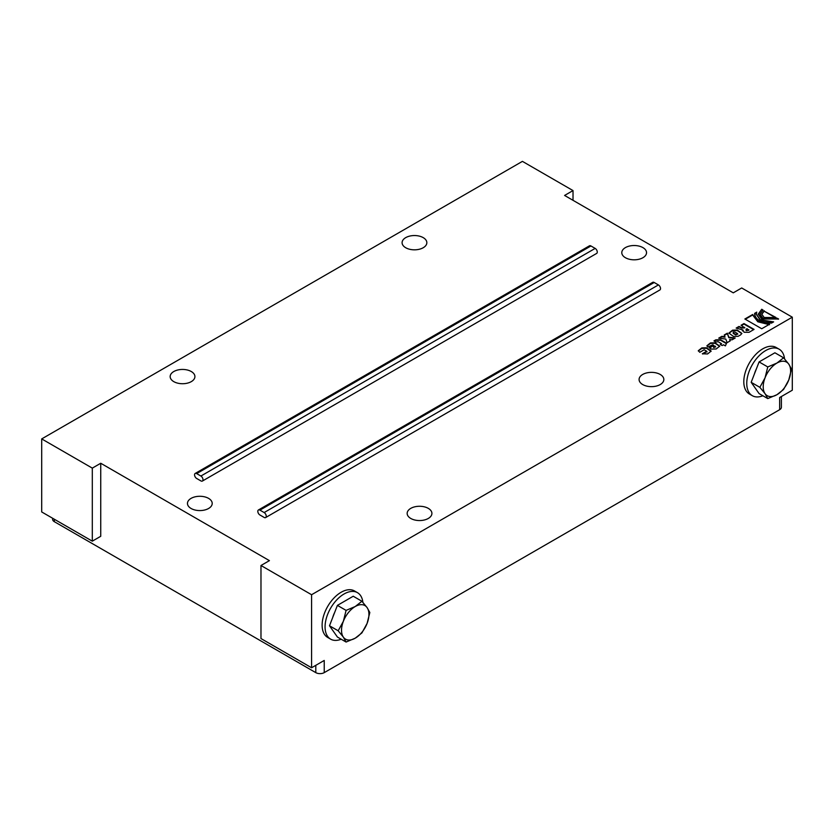 <?xml version="1.0" encoding="UTF-8"?>
<svg xmlns="http://www.w3.org/2000/svg" width="834" height="834" viewBox="0 0 834 834"><rect width="100%" height="100%" fill="white"/><g stroke="black" fill="none" stroke-linecap="round" stroke-linejoin="round"><path stroke-width="1.25" d="M258.436 509.97L652.709 282.34A2.982 1.72 60 0 1 654.2 282.486L658.412 284.926A2.982 1.72 60 0 1 660.361 287.553A2.982 1.72 60 0 1 659.903 289.94L265.629 517.57A2.982 1.72 -120 0 0 266.088 515.183A2.982 1.72 -120 0 0 264.138 512.556L259.927 510.127A2.982 1.72 -120 0 0 258.436 509.97A2.982 1.72 -120 0 0 257.977 512.368A2.982 1.72 -120 0 0 259.927 514.995L264.138 517.424A2.982 1.72 -120 0 0 265.629 517.57M573.021 190.579L522.418 161.369L41.7 438.913L92.303 468.124L100.737 463.256L269.413 560.636L260.979 565.504L311.582 594.725L792.3 317.181L741.697 287.97L733.263 292.838L564.587 195.448L573.021 190.579L573.021 200.327M625.417 257.716A12.374 7.141 180 0 1 621.789 252.66A12.374 7.141 180 0 1 634.163 245.519A12.374 7.141 180 0 1 646.538 252.66A12.374 7.141 180 0 1 638.907 259.27A12.374 7.141 180 0 1 625.417 257.716M195.177 473.451L589.45 245.822A2.982 1.72 60 0 1 590.941 245.967L595.163 248.407A2.982 1.72 60 0 1 597.113 251.034A2.982 1.72 60 0 1 596.654 253.421L202.381 481.051A2.982 1.72 -120 0 0 202.839 478.664A2.982 1.72 -120 0 0 200.89 476.037L196.668 473.608A2.982 1.72 -120 0 0 195.177 473.451A2.982 1.72 -120 0 0 194.718 475.849A2.982 1.72 -120 0 0 196.668 478.476L200.89 480.905A2.982 1.72 -120 0 0 202.381 481.051M338.177 630.785L343.358 621.299L346.089 610.394L355.221 606.526L361.914 601.262L353.23 596.237L337.405 605.38L329.493 625.771L337.405 637.03L346.089 642.044L343.358 637.124L338.177 630.785L329.493 625.771M346.089 610.394L337.405 605.38M361.914 601.262L367.096 607.59L369.827 612.51L367.096 623.415L361.914 632.902L355.221 638.177L346.089 642.044M355.221 638.177A19.38 11.186 -60 0 1 343.358 637.124A19.38 11.186 -60 0 1 343.358 621.299A19.38 11.186 -60 0 1 355.221 606.526A19.38 11.186 -60 0 1 367.096 607.59A19.38 11.186 -60 0 1 367.096 623.415A19.38 11.186 -60 0 1 355.221 638.177M341.189 639.219A26.834 15.492 -60 0 1 330.629 639.146A26.834 15.492 -60 0 1 330.629 608.163A26.834 15.492 -60 0 1 357.463 592.661A26.834 15.492 -60 0 1 362.884 602.346M330.629 639.146L327.679 637.437A26.834 15.492 -60 0 1 327.679 606.454A26.834 15.492 -60 0 1 354.513 590.962L357.463 592.661M332.735 617.4A17.149 9.904 -60 0 1 334.622 612.552M783.595 357.796L776.913 363.071L767.77 366.939L759.086 361.925L774.911 352.782L783.595 357.796L788.776 364.135A19.38 11.186 120 0 0 776.913 363.071A19.38 11.186 120 0 0 765.039 377.844L759.857 387.33L751.173 382.316L759.086 361.925M767.77 366.939L765.039 377.844A19.38 11.186 120 0 0 765.039 393.658L767.77 398.589L759.086 393.575L751.173 382.316M759.857 387.33L765.039 393.658A19.38 11.186 120 0 0 776.913 394.722L783.595 389.447L788.776 379.96L791.508 369.055L788.776 364.135A19.38 11.186 120 0 1 788.776 379.96A19.38 11.186 120 0 1 776.913 394.722L767.77 398.589M784.565 358.891A26.834 15.492 120 0 0 779.154 349.206A26.834 15.492 120 0 0 758.471 356.399A26.834 15.492 120 0 0 746.753 383.4A26.834 15.492 120 0 0 752.32 395.691A26.834 15.492 120 0 0 762.881 395.754M752.32 395.691L749.359 393.982A26.834 15.492 -60 0 1 743.803 381.701A26.834 15.492 -60 0 1 755.521 354.69A26.834 15.492 -60 0 1 776.204 347.507L779.154 349.206M756.302 369.097A17.149 9.904 120 0 0 754.426 373.945M315.794 665.324L315.794 672.631A5.963 3.44 0 0 0 324.228 672.631L324.228 660.455L311.582 667.763L260.979 638.552L260.979 565.504M315.794 672.631L54.346 521.688L54.346 519.248M52.605 518.248L52.605 519.248A5.963 3.44 0 0 0 54.346 521.688M792.3 317.181L792.3 390.218L779.654 397.526L779.654 409.692A5.963 3.44 0 0 0 781.395 407.263L781.395 396.515M779.654 409.692L324.228 672.631M100.737 463.256L100.737 536.293L92.303 541.162L41.7 511.951L41.7 438.913M208.583 498.378A12.374 7.141 0 0 0 195.093 496.824A12.374 7.141 0 0 0 187.462 503.423A12.374 7.141 0 0 0 199.837 510.575A12.374 7.141 0 0 0 212.211 503.423A12.374 7.141 0 0 0 208.583 498.378M173.795 381.638A12.374 7.141 0 0 0 187.275 383.181A12.374 7.141 0 0 0 194.916 376.582A12.374 7.141 0 0 0 182.542 369.441A12.374 7.141 0 0 0 170.167 376.582A12.374 7.141 0 0 0 173.795 381.638M405.72 247.74A12.374 7.141 0 0 0 419.21 249.283A12.374 7.141 0 0 0 426.841 242.684A12.374 7.141 0 0 0 414.467 235.542A12.374 7.141 0 0 0 402.092 242.684A12.374 7.141 0 0 0 405.72 247.74M92.303 468.124L92.303 541.162M736.662 328.283L739.028 326.918L741.582 328.127L744.731 327.856L741.061 325.25L743.97 323.571L754.061 329.399L749.015 332.318L744.064 332.266L742.885 329.92L736.13 328.096L739.028 326.428L741.582 327.637L744.731 327.366M742.416 330.942L742.885 329.92L742.375 330.702M741.489 325.5L743.97 324.061L753.644 329.638M746.065 329.242L746.19 330.639L746.065 329.732L746.19 330.639L748.859 330.243L747.024 328.69L746.065 329.242L746.19 330.149L748.859 329.753M759.982 314.408L762.943 318.786L777.361 318.286L778.602 319.005L761.723 319.015L758.231 314.147L761.734 309.268L762.974 309.987L759.972 314.157L762.943 318.307L777.361 318.286M758.242 314.387L761.734 309.268M761.734 309.758L762.568 310.238M777.361 318.776L778.164 319.245M754.582 314.387L756.511 312.771M756.313 314.387L760.368 320.277L772.555 322.497M773.629 321.872L771.492 323.102C760.733 322.831 755.114 319.578 754.634 313.365L756.74 312.145L756.302 314.147L760.368 319.787L773.629 321.872M698.319 350.978L701.821 348.393L706.502 348.268L711.068 351.375M710.151 349.884L711.1 351.124L707.576 353.95L702.343 353.762L706.69 351.229L704.167 349.769L699.789 352.292L698.287 350.728L701.821 347.914L706.502 347.778L710.151 350.374M702.76 354.002L706.69 351.719M706.69 351.229L707.055 351.979M720.639 344.682L721.556 343.671L718.137 341.7L715.874 342.013L713.946 340.908L715.801 339.834L720.482 339.709L726.55 343.212L725.392 345.881L723.474 344.776L722.129 345.547L720.211 344.442L721.556 343.671M714.363 341.148L715.801 340.324L720.482 340.199L726.414 343.618M709.286 347.83L713.664 345.307L712.778 344.796L707.857 346.996L706.909 345.756L710.432 342.93L715.124 342.805L719.721 346.152L716.187 348.977L711.506 349.102L709.286 347.83M709.713 348.07L713.664 345.307M706.94 345.995L710.432 343.42L715.124 343.295L719.69 346.402M714.884 346.016L713.404 346.861L714.884 346.016M715.311 346.746L713.831 347.601L713.404 346.861M715.687 347.017L715.311 346.256M719.408 338.239L721.9 336.8L724.996 337.197L724.246 334.966L727.342 333.173L728.833 337.197L735.202 338.01L732.023 339.834L729.646 339.542L730.25 340.866L727.154 342.649L725.778 339.052L718.72 338.145L721.9 336.321L724.996 336.707M729.646 339.542L730.073 340.96M724.412 335.351L727.342 333.663L728.833 337.687L734.504 338.406M740.675 334.851L738.153 336.3L733.472 336.425L728.874 333.079L732.554 330.16L737.246 330.035L741.843 333.381L740.675 334.851M728.906 333.319L732.554 330.65L737.246 330.525L741.812 333.631M734.9 332.026L733.222 331.995L733.263 332.964L735.796 334.424L737.433 333.485L734.9 332.026M733.222 331.995L733.263 333.454L735.796 334.914L737.433 333.975M733.222 332.485L733.263 333.454L733.222 332.485M737.798 334.236L737.433 333.485M761.744 314.355L764.184 311.176L775.516 317.723M764.184 311.176L775.954 317.483L764.153 317.504L761.734 314.105L764.184 310.686M761.734 328.742L744.866 319.005L752.664 314.501L757.793 321.278L769.521 324.249L761.734 328.742M745.283 319.245L752.664 314.991L757.793 321.768L769.521 324.728M642.712 384.557A12.374 7.141 180 0 1 639.084 379.512A12.374 7.141 180 0 1 651.458 372.36A12.374 7.141 180 0 1 663.833 379.512A12.374 7.141 180 0 1 656.191 386.111A12.374 7.141 180 0 1 642.712 384.557M410.776 518.456A12.374 7.141 180 0 1 407.159 513.41A12.374 7.141 180 0 1 419.533 506.269A12.374 7.141 180 0 1 431.908 513.41A12.374 7.141 180 0 1 424.266 520.009A12.374 7.141 180 0 1 410.776 518.456M311.582 594.725L311.582 667.763M259.927 510.127L654.2 282.486M264.138 512.556L658.412 284.926M196.668 473.608L590.941 245.967M200.89 476.037L595.163 248.407"/></g></svg>

